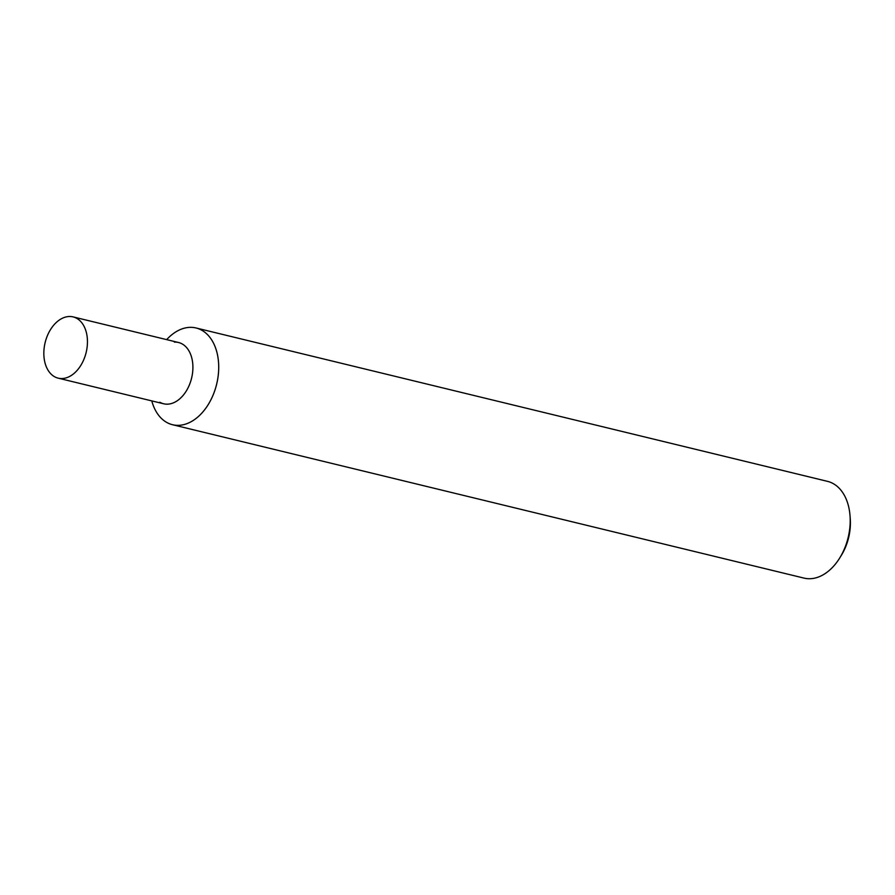 <?xml version="1.0" encoding="UTF-8"?>
<svg xmlns="http://www.w3.org/2000/svg" width="895" height="895" viewBox="0 0 895 895"><rect width="100%" height="100%" fill="white"/><g stroke="black" fill="none" stroke-linecap="round" stroke-linejoin="round"><path stroke-width="1.34" d="M196.027 327.973L827.517 481.365A49.784 33.305 103.7 0 1 833.581 483.815A49.784 33.305 103.7 0 1 850.026 515.766A49.784 33.305 103.7 0 1 839.801 557.853A49.784 33.305 103.7 0 1 804.023 578.103L172.522 424.722A49.784 33.305 -76.3 0 0 215.337 388.889A49.784 33.305 -76.3 0 0 202.091 330.423A49.784 33.305 -76.3 0 0 196.027 327.973A49.784 33.305 -76.3 0 0 166.671 339.619A49.784 33.305 -76.3 0 1 202.091 330.423A49.784 33.305 -76.3 0 1 213.748 393.453A49.784 33.305 -76.3 0 1 166.459 422.272A49.784 33.305 -76.3 0 0 172.522 424.722M151.781 400.893A49.784 33.305 -76.3 0 0 166.459 422.272A49.784 33.305 -76.3 0 1 151.781 400.893M839.801 557.853L841.389 555.269A43.139 28.864 -76.3 0 0 850.25 518.798L850.026 515.766M174.413 342.125A31.526 21.1 103.7 0 1 182.379 344.06A31.526 21.1 103.7 0 1 189.762 383.977A31.526 21.1 103.7 0 1 159.813 402.224M73.088 316.897L178.53 342.505A31.526 21.1 103.7 0 1 182.379 344.06A31.526 21.1 103.7 0 1 190.769 381.091A31.526 21.1 103.7 0 1 163.651 403.779L58.197 378.16A31.526 21.1 103.7 0 1 54.36 376.616A31.526 21.1 103.7 0 1 45.969 339.585A31.526 21.1 103.7 0 1 73.088 316.897A31.526 21.1 103.7 0 1 76.925 318.441A31.526 21.1 103.7 0 1 85.316 355.472A31.526 21.1 103.7 0 1 58.197 378.16"/></g></svg>
